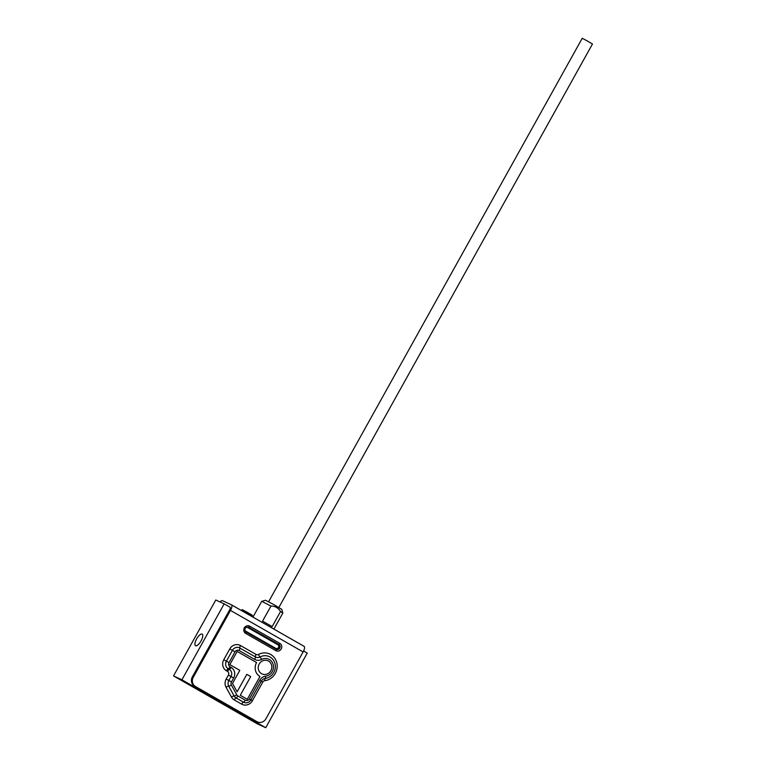 <?xml version="1.0" encoding="UTF-8"?>
<svg xmlns="http://www.w3.org/2000/svg" width="766" height="766" viewBox="0 0 766 766"><rect width="100%" height="100%" fill="white"/><g stroke="black" fill="none" stroke-linecap="round" stroke-linejoin="round"><path stroke-width="1.15" d="M282.836 613.068L281.764 609.324L273.759 604.556L265.496 600.266L261.742 601.329L270.944 606.059C275.157 606.059 278.355 607.888 280.538 611.546L282.836 613.078L273.922 629.097M252.952 617.109L261.742 601.329M280.538 611.546L272.15 626.607L262.556 621.121L270.944 606.059M265.725 727.7L257.338 723.841L173.528 675.928L215.792 600.008L224.17 603.867L181.915 679.787L265.725 727.7L307.243 653.101L303.595 651.014M173.528 675.928L181.915 679.787M202.109 634.057A6.693 2.413 119.8 0 1 202.176 634.085A6.693 2.413 119.8 0 1 200.951 641.094A6.693 2.413 119.8 0 1 195.531 645.709A6.693 2.413 119.8 0 1 196.709 638.796A6.693 2.413 119.8 0 1 202.109 634.057M230.145 607.275L224.17 603.867M268.607 601.76L582.217 38.3L587.11 40.828L592.472 44.007L278.853 607.467M231.466 604.834L303.987 646.293A5.515 1.992 119.8 0 1 304.045 646.322A5.515 1.992 119.8 0 1 303.116 651.943L265.888 718.834A6.904 6.434 -65.3 0 1 256.945 721.668L195.493 686.528A6.904 6.434 -65.3 0 1 193.262 677.307L230.489 610.425A5.515 1.992 -60.2 0 0 231.418 604.795A5.515 1.992 -60.2 0 0 231.361 604.767L222.523 600.697A5.515 1.992 -60.2 0 0 220.005 601.942M229.79 607.074L230.02 607.179A2.758 0.996 119.8 0 1 230.039 607.189A2.758 0.996 119.8 0 1 229.58 610.004L192.352 676.895A6.904 6.434 114.7 0 0 194.583 686.116L195.493 686.528M256.945 721.668L194.583 686.116M256.045 721.246A6.904 6.434 114.7 0 0 256.514 721.486L257.414 721.907M246.824 674.358L237.106 691.803L232.519 683.454L239.815 670.355L229.819 664.639L237.163 651.445L256.572 662.542A10.427 9.719 114.7 0 0 259.952 676.474L247.255 699.281L240.285 695.289L250.702 676.579L246.824 674.358L237.106 691.813M237.163 651.445L256.572 662.542A10.427 9.719 114.7 0 0 259.952 676.483L247.265 699.281M268.033 660.828A7.21 6.722 -65.3 0 1 268.521 661.077A7.21 6.722 -65.3 0 1 270.992 670.442A7.21 6.722 -65.3 0 1 262.01 673.917A7.21 6.722 -65.3 0 1 258.918 664.562A7.21 6.722 -65.3 0 1 268.033 660.828A7.21 6.722 -65.3 0 1 268.521 661.077A7.21 6.722 -65.3 0 1 271.001 670.451A7.21 6.722 -65.3 0 1 262.01 673.917M303.116 651.943L230.489 610.425M193.262 677.307L192.352 676.895M264.816 680.687A2.758 0.862 82.7 0 1 265.208 678.437A11.547 10.762 114.7 0 0 275.032 663.758A11.547 10.762 114.7 0 0 260.009 656.96A2.758 0.632 62.4 0 1 258.458 654.442A2.758 2.576 -65.3 0 1 256.045 654.423L240.495 645.537A8.282 7.717 114.7 0 0 229.771 648.936L223.768 659.717A8.282 7.717 114.7 0 0 226.449 670.777L227.502 671.389A2.758 2.576 -65.3 0 1 228.402 675.076L226.19 679.049A8.282 7.717 114.7 0 0 226.056 687.236L231.447 697.041A8.282 7.717 114.7 0 0 234.252 699.913L241.663 704.145A8.282 7.717 114.7 0 0 252.387 700.746L262.757 682.123A2.758 2.576 -65.3 0 1 264.816 680.687A14.104 13.146 114.7 0 0 276.813 662.762A14.104 13.146 114.7 0 0 258.458 654.442M261.56 659.469A8.991 8.378 -65.3 0 1 273.261 664.764A8.991 8.378 -65.3 0 1 265.611 676.196A7.88 7.344 114.7 0 0 259.751 680.275L249.381 698.898A3.16 2.949 -65.3 0 1 245.283 700.201L237.872 695.968A3.16 2.949 -65.3 0 1 236.799 694.867L231.418 685.063A3.16 2.949 -65.3 0 1 231.466 681.932L233.678 677.967A7.88 7.344 114.7 0 0 231.121 667.435L230.068 666.832A3.16 2.949 -65.3 0 1 229.044 662.609L235.047 651.828A3.16 2.949 -65.3 0 1 239.145 650.525L254.695 659.421A7.88 7.344 114.7 0 0 261.56 659.469A2.758 0.632 -117.6 0 0 260.009 656.96A5.314 4.96 -65.3 0 1 255.375 656.922A2.758 0.996 119.8 0 1 256.045 654.423M254.695 659.421A2.758 0.996 -60.2 0 0 255.375 656.922L239.825 648.036A2.758 0.996 119.8 0 1 240.495 645.537M239.145 650.525A2.758 0.996 -60.2 0 0 239.825 648.036A5.716 5.333 114.7 0 0 232.404 650.382L226.41 661.163A5.716 5.333 114.7 0 0 228.258 668.804L229.312 669.407A5.314 4.96 -65.3 0 1 231.035 676.522L228.823 680.495A5.716 5.333 114.7 0 0 228.737 686.154L234.118 695.949A5.716 5.333 114.7 0 0 236.062 697.941A2.758 0.996 -60.2 0 0 234.252 699.913M236.799 694.867A2.758 0.823 -28.8 0 1 234.118 695.949A2.758 0.823 -28.8 0 0 231.447 697.041M237.872 695.968A2.758 0.996 119.8 0 1 236.062 697.941L243.473 702.173A2.758 0.996 -60.2 0 0 241.663 704.145M245.283 700.201A2.758 0.996 119.8 0 1 243.473 702.173A5.716 5.333 114.7 0 0 250.884 699.827L252.387 700.746M249.381 698.898L250.884 699.827L261.254 681.194L262.757 682.123M259.751 680.275L261.254 681.194A5.314 4.96 -65.3 0 1 265.208 678.437A2.758 0.862 82.7 0 0 265.611 676.196M235.047 651.828L229.771 648.936M229.044 662.609L223.768 659.717M230.068 666.832A2.758 0.996 -60.2 0 1 228.258 668.804A2.758 0.996 -60.2 0 0 226.449 670.777M231.121 667.435A2.758 0.996 -60.2 0 1 229.312 669.407A2.758 0.996 -60.2 0 0 227.502 671.389M233.678 677.967L228.402 675.076M231.466 681.932L226.19 679.049M231.418 685.063A2.758 0.823 -28.8 0 1 228.737 686.154A2.758 0.823 -28.8 0 0 226.056 687.236M245.685 633.405L275.846 650.66A4.136 3.859 114.7 0 0 281.218 648.955A4.136 3.859 114.7 0 0 279.877 643.421L249.706 626.176A4.136 3.859 114.7 0 0 244.344 627.871A4.136 3.859 114.7 0 0 245.685 633.405A1.379 0.498 119.8 0 0 245.915 631.998C243.866 629.039 244.689 627.402 248.395 627.076A2.758 2.576 -65.3 0 1 248.586 627.172L248.222 627.009A2.758 2.576 114.7 0 0 248.213 627L278.393 644.254L277.828 644.752A2.068 1.934 -65.3 0 1 278.498 647.519A2.068 1.934 -65.3 0 1 275.817 648.371L245.647 631.117A2.068 1.934 -65.3 0 1 244.708 629.681M275.846 650.66A1.379 0.498 -60.2 0 0 276.086 649.252A1.379 0.498 -60.2 0 0 276.066 649.242L245.924 632.007A1.379 0.498 119.8 0 0 245.896 631.998M249.706 626.176A1.379 0.498 -60.2 0 1 248.586 627.172L278.747 644.417A1.379 0.498 -60.2 0 0 279.877 643.421M278.747 644.417A2.758 2.576 -65.3 0 1 276.258 649.338A2.758 2.576 -65.3 0 1 276.095 649.252A2.758 2.576 114.7 0 0 278.393 644.254L278.747 644.417M245.675 627.593A2.068 1.934 -65.3 0 1 247.657 627.507L277.828 644.752M247.657 627.507L248.222 627.009M245.647 631.117L245.465 631.663M275.817 648.371L275.645 649.003M245.388 611.603L248.969 613.595M252.215 615.854L241.769 610.042L241.51 610.521L251.947 616.333L252.215 615.854C251.258 614.361 255.049 616.927 247.428 612.379C238.935 607.974 243.693 610.176 241.769 610.042M231.418 604.795L304.045 646.322M245.915 631.998L276.258 649.338"/></g></svg>
